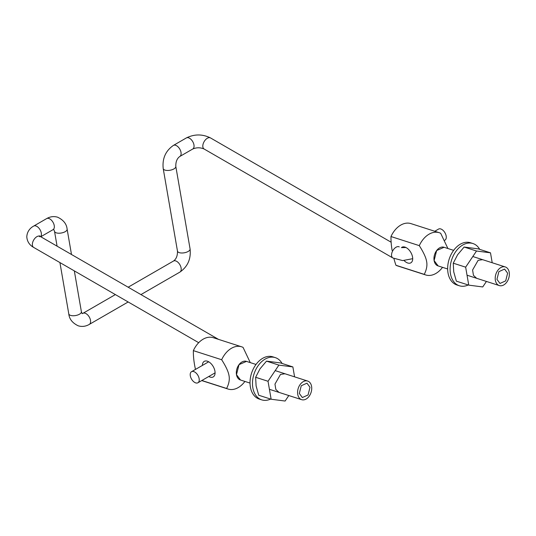 <?xml version="1.0" encoding="UTF-8"?>
<svg xmlns="http://www.w3.org/2000/svg" width="536" height="536" viewBox="0 0 536 536"><rect width="100%" height="100%" fill="white"/><g stroke="black" fill="none" stroke-linecap="round" stroke-linejoin="round"><path stroke-width="0.8" d="M434.763 231.264L438.562 229.073A6.392 3.692 60 0 1 443.486 230.788A6.392 3.692 60 0 1 446.274 237.22A6.392 3.692 60 0 1 444.954 240.148L444.733 240.275M199.251 379.843A6.392 3.692 60 0 1 197.925 382.771A6.392 3.692 60 0 1 193 381.056A6.392 3.692 60 0 1 190.206 374.624A6.392 3.692 60 0 1 191.533 371.696A6.392 3.692 60 0 1 196.457 373.411A6.392 3.692 60 0 1 199.251 379.843M202.387 365.431A8.978 5.186 60 0 1 204.243 361.371A8.978 5.186 60 0 1 210.514 363.133A8.978 5.186 60 0 1 214.929 371.14A8.978 5.186 60 0 1 213.221 376.922A8.978 5.186 60 0 1 208.779 376.5M307.651 381.049A9.782 6.734 107.8 0 1 311.577 386.369A9.782 6.734 -72.2 0 1 309.078 396.345A9.782 6.734 -72.2 0 1 301.668 399.675A9.782 6.734 -72.2 0 1 297.741 394.355A9.782 6.734 107.8 0 1 300.247 384.372A9.782 6.734 107.8 0 1 307.651 381.049L275.196 370.617M250.024 383.079L240.409 379.984A9.782 6.734 -72.2 0 1 236.483 374.671L239.023 364.641L246.486 361.391M256.014 364.453L246.393 361.365A9.782 6.734 107.8 0 0 238.989 364.688A9.782 6.734 107.8 0 0 236.483 374.671L240.51 380.017M250.272 362.611L243.056 347.382A22.184 15.276 107.8 0 0 241.629 346.805A22.184 15.276 107.8 0 0 221.663 359.73L193.355 350.631A22.184 15.276 107.8 0 1 213.321 337.707L241.629 346.805M244.905 381.431A22.184 15.276 -72.2 0 1 228.055 389.042A22.184 15.276 -72.2 0 1 226.628 388.466C228.979 383.769 229.776 379.501 229.019 375.662C228.416 371.79 225.964 366.477 221.663 359.73M226.628 388.466L201.851 380.506M195.486 369.411A69.647 40.207 60 0 1 194.514 364.574A69.647 40.207 60 0 1 193.355 350.631M401.866 247.277A8.978 5.186 60 0 1 408.13 249.039A8.978 5.186 60 0 1 412.553 257.039A8.978 5.186 60 0 1 410.844 262.828A8.978 5.186 60 0 1 404.097 260.596M505.274 266.948A9.782 6.734 107.8 0 1 509.2 272.268A9.782 6.734 -72.2 0 1 506.701 282.251A9.782 6.734 -72.2 0 1 499.291 285.574A9.782 6.734 -72.2 0 1 495.365 280.254A9.782 6.734 107.8 0 1 497.87 270.278A9.782 6.734 107.8 0 1 505.274 266.948L472.812 256.516M447.647 268.978L438.033 265.89A9.782 6.734 -72.2 0 1 434.106 260.57L436.646 250.54L444.11 247.29M453.637 250.352L444.016 247.264A9.782 6.734 107.8 0 0 436.612 250.593A9.782 6.734 107.8 0 0 434.106 260.57L438.133 265.923M447.895 248.51L440.679 233.281A22.184 15.276 107.8 0 0 439.252 232.704A22.184 15.276 107.8 0 0 419.286 245.635L390.978 236.537A22.184 15.276 107.8 0 1 410.945 223.613L439.252 232.704M442.522 267.337A22.184 15.276 -72.2 0 1 425.678 274.948A22.184 15.276 -72.2 0 1 424.251 274.372C426.602 269.668 427.4 265.4 426.636 261.568C426.04 257.695 423.587 252.382 419.286 245.635M425.678 274.948L397.37 265.849A22.184 15.276 -72.2 0 1 395.943 265.273A69.647 40.207 60 0 1 393.906 258.533M424.251 274.372L395.943 265.273M392.138 250.48A69.647 40.207 60 0 1 390.978 236.537M270.62 399.065A22.184 15.276 -72.2 0 1 261.736 399.869L259.283 399.079A22.184 15.276 -72.2 0 1 250.386 387.019A22.184 15.276 -72.2 0 1 256.061 364.386A22.184 15.276 -72.2 0 1 272.858 356.842L275.31 357.626A22.184 15.276 -72.2 0 1 282.063 363.448M261.736 399.869A22.184 15.276 -72.2 0 1 252.838 387.803A22.184 15.276 -72.2 0 1 258.513 365.177A22.184 15.276 -72.2 0 1 275.31 357.626M468.243 284.971A22.184 15.276 -72.2 0 1 459.359 285.768L456.907 284.985A22.184 15.276 -72.2 0 1 448.009 272.918A22.184 15.276 -72.2 0 1 453.684 250.292A22.184 15.276 -72.2 0 1 470.481 242.741L472.933 243.532A22.184 15.276 -72.2 0 1 479.687 249.354M459.359 285.768A22.184 15.276 -72.2 0 1 450.461 273.708A22.184 15.276 -72.2 0 1 456.136 251.076A22.184 15.276 -72.2 0 1 472.933 243.532M256.101 385.92L258.734 395.246L271.129 399.233L268.027 381.27L255.632 377.284L256.101 385.92M268.027 381.27L278.894 365.11L266.499 361.13L259.98 368.862L255.632 377.284M288.81 395.541L285.105 401.042L271.129 399.233M278.894 365.11L292.87 366.925L280.475 362.939L266.499 361.13M292.87 366.925L294.586 376.848M453.724 271.826L456.357 281.152L468.752 285.139L465.65 267.169L453.255 263.189L453.724 271.826M465.65 267.169L476.517 251.016L464.122 247.036L457.603 254.761L453.255 263.189M486.433 281.44L482.728 286.948L468.752 285.139M476.517 251.016L490.494 252.825L478.099 248.845L464.122 247.036M490.494 252.825L492.209 262.754M299.322 393.437L301.252 385.746L306.967 383.173L309.996 387.28L308.066 394.978L302.351 397.545L299.322 393.437M496.946 279.343L498.875 271.645L504.59 269.079L507.619 273.186L505.689 280.877L499.974 283.45L496.946 279.343M279.008 392.392L275.826 389.438L274.968 384.098L280.502 374.416L284.991 373.766M476.631 278.291L473.449 275.343L472.591 270.003L478.125 260.322L482.614 259.672M391.133 242.218L210.521 137.94A6.392 3.692 120 0 0 205.596 139.655A6.392 3.692 120 0 0 202.802 146.087A6.392 3.692 120 0 0 204.129 149.015L392.861 257.977L402.63 260.59L412.707 258.687M399.253 246.902A6.392 3.692 120 0 0 394.329 248.617A6.392 3.692 120 0 0 391.535 255.049A6.392 3.692 120 0 0 392.861 257.977M210.521 137.94C202.461 133.973 194.4 133.973 186.34 137.94A6.392 3.692 60 0 1 188.565 137.819A6.392 3.692 60 0 1 194.059 146.087A6.392 3.692 60 0 1 192.739 149.015L179.795 156.485C177.021 158.482 175.687 161.785 175.808 166.401A6.392 2.807 -9.8 0 1 172.116 169.718A6.392 2.807 -9.8 0 1 164.988 170.106A6.392 2.807 -9.8 0 1 163.212 168.579C162.16 158.609 165.557 150.884 173.396 145.417A6.392 3.692 60 0 1 175.62 145.29A6.392 3.692 60 0 1 180.558 150.73A6.392 3.692 60 0 1 179.795 156.485M163.212 168.579L177.476 251.116A6.392 2.807 -9.8 0 0 179.259 252.637A6.392 2.807 -9.8 0 0 186.381 252.255A6.392 2.807 -9.8 0 0 190.079 248.939L175.808 166.401M177.476 251.116C177.597 255.732 176.27 259.042 173.496 261.032A6.392 3.692 60 0 1 175.714 260.911A6.392 3.692 60 0 1 180.652 266.345A6.392 3.692 60 0 1 179.888 272.107C187.734 266.633 191.124 258.915 190.079 248.939M82.115 313.634L82.886 313.346A6.392 3.692 60 0 1 85.103 313.225A6.392 3.692 60 0 1 90.048 318.659A6.392 3.692 60 0 1 89.278 324.421L128.164 301.969M82.169 313.647L81.385 311.691A6.392 2.807 170.2 0 1 77.687 315.007A6.392 2.807 170.2 0 1 70.564 315.389A6.392 2.807 170.2 0 1 68.782 313.868C69.298 319.074 72.454 323.054 78.256 325.821C82.015 326.933 85.693 326.471 89.278 324.421M71.496 254.493L67.121 229.16A6.392 2.807 170.2 0 1 63.422 232.47A6.392 2.807 170.2 0 1 56.3 232.859A6.392 2.807 170.2 0 1 54.518 231.338L57.084 246.171M67.121 229.16C66.625 223.988 63.469 220.001 57.647 217.207C53.888 216.095 50.21 216.557 46.625 218.608A6.392 3.692 60 0 1 48.843 218.48A6.392 3.692 60 0 1 53.788 223.921A6.392 3.692 60 0 1 53.017 229.683L53.734 229.381M198.695 342.692L33.681 247.424C31.51 246.279 27.168 243.13 26.8 236.751C27.168 230.373 31.51 227.224 33.681 226.078A6.392 3.692 60 0 1 35.899 225.958A6.392 3.692 60 0 1 41.399 234.225A6.392 3.692 60 0 1 40.642 236.678M33.681 247.424A6.392 3.692 -60 0 1 32.354 244.496A6.392 3.692 -60 0 1 35.148 238.064A6.392 3.692 -60 0 1 40.073 236.349L39.342 235.8L39.584 236.751M401.377 247.625L406.007 247.531M204.129 149.015C200.33 147.387 196.531 147.387 192.739 149.015M173.396 145.417L186.34 137.94M140.948 294.586L179.888 272.107M82.886 313.346L115.374 294.586M128.164 287.209L173.496 261.032M74.33 270.894L81.385 311.691M59.918 262.573L68.782 313.868M54.518 231.338L53.68 229.354M40.77 236.751L53.017 229.683M33.681 226.078L46.625 218.608M218.527 339.382L40.073 236.349M197.925 382.771L215.083 372.862M191.533 371.696L208.692 361.787M301.668 399.675L269.414 389.31M228.055 389.042L201.717 380.58M499.291 285.574L467.037 275.209"/></g></svg>
